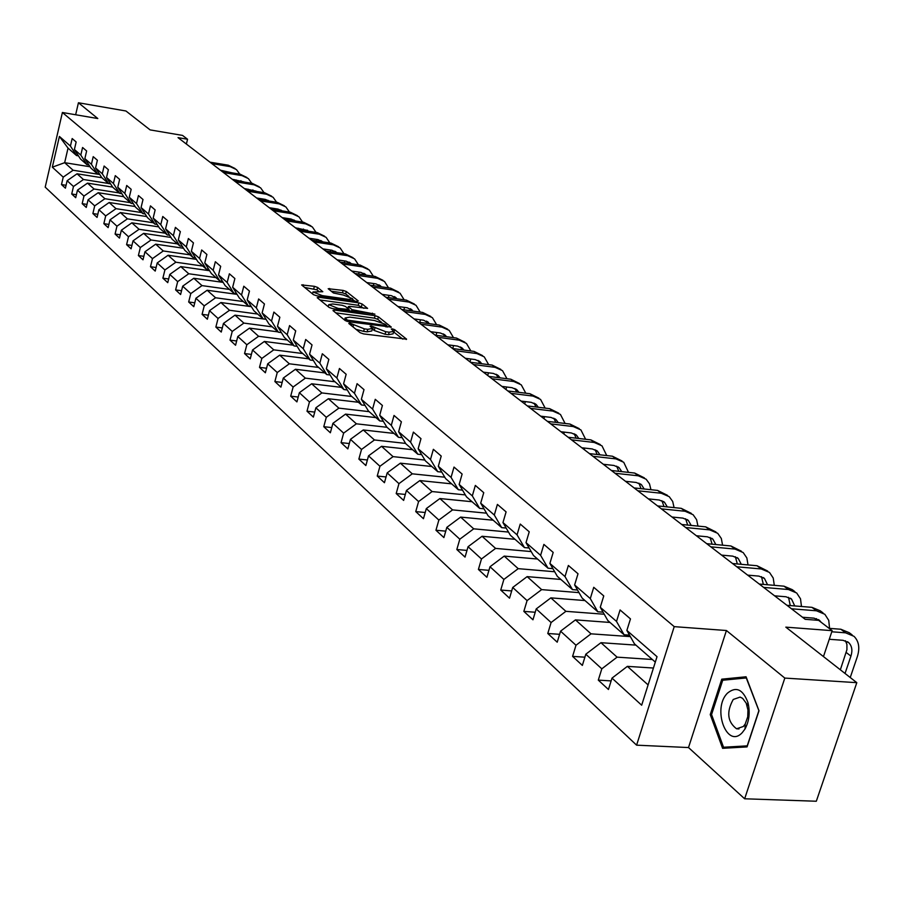 <?xml version="1.0" encoding="UTF-8"?>
<svg xmlns="http://www.w3.org/2000/svg" width="904" height="904" viewBox="0 0 904 904"><rect width="100%" height="100%" fill="white"/><g stroke="black" fill="none" stroke-linecap="round" stroke-linejoin="round"><path stroke-width="1.36" d="M349.667 323.078L348.786 323.462L360.154 332.717L363.566 333.904L406.597 339.181L394.664 329.666L392.313 328.853L391.319 329.033L393.748 331.35L389.172 332.197L385.737 331.734L371.092 325.971L370.075 326.163L372.459 328.457L367.792 329.327L364.323 328.853L349.667 323.078M317.609 287.427L314.389 286.319L301.62 284.929L313.451 294.659L316.705 295.789L357.091 301.461L358.289 300.964L346.322 291.506L343.113 290.41L328.197 288.715L333.44 292.986L343.396 295.054L352.616 298.738L348.82 299.36L322.253 295.631L313.01 291.935L322.807 291.709L317.609 287.427L316.965 289.845L304.58 287.427M784.819 678.079L726.42 630.517L688.509 747.551L744.647 798.786L784.819 678.079L856.811 682.667L785.825 627.139L832.166 630.676L818.64 620.359L805.181 619.308L178.031 137.634L187.557 139.25L182.518 135.408L150.098 129.893L125.95 111L78.433 102.762L75.653 114.751M726.42 630.517L674.226 626.641L62.399 112.491L97.801 118.537L78.433 102.762M334.254 310.061L333 310.58L345.283 320.592L348.65 321.767L391.296 327.101L378.414 316.841L375.103 315.688L334.254 310.061L333.915 311.338M329.146 307.45L317.191 297.71L318.457 297.213L358.888 302.874L362.142 304.004L367.6 308.4L349.803 306.366L348.356 306.603L352.04 309.654L374.923 314.151L332.457 308.603L329.146 307.45M856.811 682.667L816.312 801.238L744.647 798.786M674.226 626.641L636.597 745.167L45.2 187.139L62.399 112.491M66.071 185.286L61.495 184.574L65.404 188.168L67.133 180.71L73.473 186.495L71.721 193.998L75.71 197.693L77.473 190.145L83.959 196.066L82.174 203.66L86.264 207.434L88.061 199.807L94.694 205.875L92.886 213.547L97.067 217.412L98.898 209.705L105.689 215.909L103.847 223.661L108.141 227.627L109.994 219.83L116.955 226.192L115.079 234.034L119.475 238.091L121.362 230.215L128.504 236.735L126.594 244.656L131.091 248.815L133.024 240.859L140.335 247.538L138.391 255.549L143.001 259.81L144.968 251.764L152.471 258.612L150.482 266.714L155.217 271.087L157.217 262.94L164.912 269.968L162.889 278.172L167.748 282.658L169.782 274.42L177.67 281.619L175.613 289.924L180.597 294.523L182.676 286.184L190.778 293.585L188.676 301.981L193.795 306.705L195.908 298.263L204.225 305.868L202.089 314.355L207.344 319.214L209.502 310.671L218.045 318.479L215.864 327.078L221.254 332.05L223.457 323.417L232.238 331.429L230.011 340.13L235.56 345.26L237.797 336.514L246.826 344.752L244.555 353.554L250.25 358.82L252.544 349.972L261.821 358.447L259.505 367.363L265.369 372.776L267.708 363.815L277.257 372.527L274.884 381.556L280.918 387.127L283.302 378.053L293.122 387.025L290.704 396.167L296.919 401.896L299.36 392.709L309.462 401.941L306.998 411.207L313.383 417.106L315.88 407.794L326.299 417.298L323.768 426.688L330.356 432.767L332.909 423.332L343.633 433.129L341.057 442.644L347.837 448.904L350.447 439.344L361.51 449.446L358.865 459.085L365.86 465.549L368.527 455.853L379.94 466.272L377.239 476.046L384.449 482.713L387.183 472.882L398.958 483.64L396.189 493.539L403.636 500.421L406.438 490.465L418.586 501.562L415.75 511.596L423.445 518.704L426.304 508.602L438.858 520.06L435.954 530.252L443.898 537.586L446.836 527.348L459.808 539.191L456.825 549.519L465.04 557.101L468.057 546.717L481.47 558.966L478.408 569.441L486.906 577.294L490.002 566.751L503.878 579.419L500.737 590.052L509.528 598.177L512.704 587.476L527.077 600.595L523.845 611.386L532.953 619.794L536.208 608.934L551.09 622.528L547.779 633.489L557.214 642.19L560.559 631.173L575.995 645.253L572.582 656.383L582.357 665.412L585.803 654.213L601.804 668.824L598.301 680.124L608.448 689.492L611.997 678.124L641.67 705.21L657.027 656.688L626.867 630.427L630.472 618.901L620.076 609.963L616.517 621.421L624.076 634.766L607.804 620.517L600.267 607.273L603.759 595.917L593.747 587.306L590.289 598.584L597.815 611.782L582.119 598.052L574.616 584.944L578.018 573.769L568.367 565.463L565 576.571L572.492 589.623L557.35 576.368L549.881 563.418L553.191 552.412L543.88 544.4L540.603 555.338L548.061 568.232L533.45 555.452L526.015 542.637L529.236 531.801L520.241 524.06L517.054 534.829L524.467 547.587L510.353 535.236L502.963 522.568L506.093 511.89L497.403 504.409L494.307 515.031L501.686 527.642L488.036 515.709L480.691 503.178L483.742 492.657L475.346 485.425L472.317 495.889L479.651 508.364L466.464 496.827L459.153 484.431L462.125 474.058L454.011 467.074L451.062 477.38L458.351 489.719L445.582 478.555L438.316 466.294L441.22 456.068L433.366 449.311L430.485 459.481L437.739 471.685L425.377 460.859L418.156 448.746L420.981 438.666L413.377 432.112L410.574 442.135L417.772 454.215L405.806 443.74L398.63 431.739L401.387 421.806L394.02 415.456L391.285 425.343L398.438 437.287L386.844 427.14L379.703 415.275L382.403 405.467L375.262 399.319L372.584 409.071L379.703 420.891L368.459 411.049L361.363 399.308L364.007 389.635L357.08 383.68L354.458 393.296L361.532 404.981L350.616 395.432L343.576 383.827L346.153 374.279L339.441 368.493L336.876 377.996L343.904 389.556L333.316 380.29L326.321 368.798L328.841 359.385L322.321 353.769L319.824 363.137L326.796 374.584L316.513 365.589L309.563 354.21L312.038 344.921L305.699 339.475L303.258 348.718L310.185 360.041L300.196 351.306L293.303 340.051L295.71 330.875L289.562 325.587L287.167 334.717L294.049 345.916L284.342 337.429L277.494 326.287L279.856 317.236L273.878 312.083L271.528 321.101L278.364 332.197L268.929 323.937L262.126 312.92L264.443 303.97L258.623 298.975L256.329 307.868L263.12 318.852L253.945 310.818L247.187 299.913L249.459 291.077L243.797 286.218L241.549 295.009L248.284 305.88L239.368 298.06L232.656 287.269L234.882 278.534L229.379 273.799L227.175 282.489L233.865 293.246L225.175 285.641L218.519 274.952L220.689 266.33L215.344 261.731L213.174 270.307L219.819 280.963L211.367 273.562L204.756 262.974L206.892 254.453L201.671 249.967L199.558 258.454L206.146 268.996L197.919 261.787L191.354 251.301L193.445 242.882L188.371 238.52L186.292 246.894L192.834 257.335L184.811 250.318L178.291 239.933L180.348 231.616L175.399 227.367L173.365 235.639L179.862 245.99L172.042 239.142L165.568 228.859L167.59 220.644L162.765 216.485L160.765 224.678L167.217 234.916L159.59 228.249L153.172 218.067L155.149 209.931L150.448 205.886L148.482 213.988L154.889 224.124L147.454 217.627L141.069 207.536L143.013 199.501L138.436 195.558L136.504 203.558L142.866 213.604L135.611 207.253L129.272 197.264L131.182 189.32L126.718 185.478L124.82 193.388L131.136 203.343L124.051 197.14L117.769 187.252L119.644 179.387L115.283 175.636L113.418 183.467L119.69 193.32L112.774 187.275L106.536 177.466L108.378 169.692L104.118 166.031L102.288 173.771L108.514 183.535L101.768 177.636L95.564 167.929L97.383 160.234L93.214 156.652L91.417 164.313L97.598 173.986L91.01 168.223L84.863 158.607L86.637 150.991L82.58 147.499L80.806 155.07L86.942 164.664L80.501 159.025L74.399 149.499L76.151 141.973L72.173 138.549L70.433 146.052L76.535 155.544L68.037 148.109L64.659 162.686L73.1 170.246L99.756 174.495M61.495 184.574L63.223 177.139L52.319 167.183L59.404 136.447L70.433 146.052M74.399 149.499L80.806 155.07M84.863 158.607L91.417 164.313M95.564 167.929L102.288 173.771M106.536 177.466L113.418 183.467M117.769 187.252L124.82 193.388M129.272 197.264L136.504 203.558M141.069 207.536L148.482 213.988M153.172 218.067L160.765 224.678M165.568 228.859L173.365 235.639M178.291 239.933L186.292 246.894M191.354 251.301L199.558 258.454M204.756 262.974L213.174 270.307M218.519 274.952L227.175 282.489M232.656 287.269L241.549 295.009M247.187 299.913L256.329 307.868M262.126 312.92L271.528 321.101M277.494 326.287L287.167 334.717M293.303 340.051L303.258 348.718M309.563 354.21L319.824 363.137M326.321 368.798L336.876 377.996M343.576 383.827L354.458 393.296M361.363 399.308L372.584 409.071M379.703 415.275L391.285 425.343M398.63 431.739L410.574 442.135M418.156 448.746L430.485 459.481M438.316 466.294L451.062 477.38M459.153 484.431L472.317 495.889M480.691 503.178L494.307 515.031M502.963 522.568L517.054 534.829M526.015 542.637L540.603 555.338M549.881 563.418L565 576.571M574.616 584.944L590.289 598.584M600.267 607.273L616.517 621.421M108.412 183.455L83.462 179.512L77.055 173.794L101.87 177.726M88.942 164.98L86.942 164.664M77.055 173.794L67.133 180.71M83.462 179.512L73.473 186.495M119.249 192.936L94.061 189.004L87.507 183.139L112.661 187.094M99.643 174.314L97.598 173.986M87.507 183.139L77.473 190.145M94.061 189.004L83.959 196.066M130.334 202.643L104.909 198.71L98.197 192.71L123.758 196.688M110.604 183.874L108.514 183.535M98.197 192.71L88.061 199.807M104.909 198.71L94.694 205.875M141.691 212.576L116.017 208.666L109.147 202.507L135.137 206.507M121.837 193.659L119.69 193.32M109.147 202.507L98.898 209.705M116.017 208.666L105.689 215.909M153.318 222.757L127.396 218.847L120.368 212.553L146.787 216.564M133.34 203.682L131.136 203.343M120.368 212.553L109.994 219.83M127.396 218.847L116.955 226.192M165.24 233.187L139.069 229.288L131.848 222.836L158.72 226.87M145.126 213.954L142.866 213.604M131.848 222.836L121.362 230.215M139.069 229.288L128.504 236.735M177.455 243.877L151.024 239.989L143.623 233.368L170.958 237.424M157.217 224.474L154.889 224.124M143.623 233.368L133.024 240.859M151.024 239.989L140.335 247.538M189.976 254.838L163.274 250.962L155.703 244.17L183.512 248.25M169.602 235.277L167.217 234.916M155.703 244.17L144.968 251.764M163.274 250.962L152.471 258.612M202.812 266.081L175.851 262.216L168.076 255.256L196.383 259.346M182.314 246.351L179.862 245.99M168.076 255.256L157.217 262.94M175.851 262.216L164.912 269.968M215.988 277.607L188.744 273.754L180.766 266.612L209.592 270.725M195.354 257.708L192.834 257.335M180.766 266.612L169.782 274.42M188.744 273.754L177.67 281.619M229.503 289.438L201.987 285.607L193.795 278.274L223.152 282.398M208.745 269.369L206.146 268.996M193.795 278.274L182.676 286.184M201.987 285.607L190.778 293.585M243.379 301.574L215.57 297.766L207.163 290.24L237.074 294.376M222.497 281.336L219.819 280.963M207.163 290.24L195.908 298.263M215.57 297.766L204.225 305.868M257.617 314.038L229.526 310.264L220.892 302.535L251.38 306.682M236.611 293.63L233.865 293.246M220.892 302.535L209.502 310.671M229.526 310.264L218.045 318.479M272.251 326.852L243.865 323.09L234.995 315.157L266.07 319.315M251.12 306.264L248.284 305.88M234.995 315.157L223.457 323.417M243.865 323.09L232.238 331.429M287.291 340.006L258.6 336.288L249.481 328.118L277.991 331.87M266.036 319.236L263.12 318.852M249.481 328.118L237.797 336.514M258.6 336.288L246.826 344.752M302.75 353.543L273.754 349.848L264.375 341.452L293.19 345.17M281.37 332.593L278.364 332.197M264.375 341.452L252.544 349.972M273.754 349.848L261.821 358.447M318.649 367.453L289.337 363.792L279.698 355.159L308.806 358.843M297.145 346.322L294.049 345.916M279.698 355.159L267.708 363.815M289.337 363.792L277.257 372.527M335 381.77L305.371 378.143L295.45 369.261L324.886 372.911M313.372 360.447L310.185 360.041M295.45 369.261L283.302 378.053M305.371 378.143L293.122 387.025M351.837 396.494L321.88 392.924L311.665 383.782L341.418 387.375M330.084 374.99L326.796 374.584M311.665 383.782L299.36 392.709M321.88 392.924L309.462 401.941M369.16 411.659L338.876 408.133L328.355 398.721L358.436 402.28M347.305 389.963L343.904 389.556M328.355 398.721L315.88 407.794M338.876 408.133L326.299 417.298M387.014 427.287L356.391 423.806L345.554 414.111L375.962 417.614M365.046 405.399L361.532 404.981M345.554 414.111L332.909 423.332M356.391 423.806L343.633 433.129M405.613 443.412L374.448 439.965L363.272 429.965L394.02 433.423M383.33 421.309L379.703 420.891M363.272 429.965L350.447 439.344M374.448 439.965L361.51 449.446M424.891 460.046L393.059 456.633L381.533 446.316L412.631 449.706M402.201 437.705L398.438 437.287M381.533 446.316L368.527 455.853M393.059 456.633L379.94 466.272M444.779 477.199L412.269 473.82L400.37 463.176L431.829 466.509M421.671 454.633L417.772 454.215M400.37 463.176L387.183 472.882M412.269 473.82L398.958 483.64M465.334 494.906L432.089 491.561L419.818 480.578L451.627 483.843M441.762 472.103L437.739 471.685M419.818 480.578L406.438 490.465M432.089 491.561L418.586 501.562M486.555 513.178L452.565 509.89L439.886 498.545L472.069 501.731M462.52 490.149L458.351 489.719M439.886 498.545L426.304 508.602M452.565 509.89L438.858 520.06M508.5 532.06L473.719 528.829L460.622 517.099L493.177 520.207M483.979 508.794L479.651 508.364M460.622 517.099L446.836 527.348M473.719 528.829L459.808 539.191M531.202 551.576L495.595 548.4L482.047 536.275L514.986 539.292M506.172 528.072L501.686 527.642M482.047 536.275L468.057 546.717M495.595 548.4L481.47 558.966M554.694 571.746L518.218 568.661L504.206 556.107L537.53 559.022M529.134 548.005L524.467 547.587M504.206 556.107L490.002 566.751M518.218 568.661L503.878 579.419M579.023 592.629L541.643 589.623L527.134 576.628L560.853 579.441M552.909 568.65L548.061 568.232M527.134 576.628L512.704 587.476M541.643 589.623L527.077 600.595M604.222 614.234L565.893 611.33L550.864 597.872L585.001 600.561M577.532 590.029L572.492 589.623M550.864 597.872L536.208 608.934M565.893 611.33L551.09 622.528M630.37 636.619L591.024 633.828L575.452 619.884L609.997 622.449M603.058 612.177L597.815 611.782M575.452 619.884L560.559 631.173M591.024 633.828L575.995 645.253M652.326 659.491L617.093 657.151L600.945 642.699L635.907 645.117M629.534 635.162L624.076 634.766M600.945 642.699L585.803 654.213M617.093 657.151L601.804 668.824M648.089 684.904L627.376 666.361L653.434 668.033M655.31 662.101L634.438 643.829L626.867 630.427M627.376 666.361L611.997 678.124M688.509 747.551L636.597 745.167M186.382 144.052L187.557 139.25M823.454 656.575L832.166 630.676M90.084 166.765L64.659 162.686L52.319 167.183M78.478 155.861L76.535 155.544M59.404 136.447L68.037 148.109M73.1 170.246L63.223 177.139M611.127 680.904L598.301 680.124M584.888 657.185L572.582 656.383M559.61 634.314L547.779 633.489M535.213 612.245L523.845 611.386M511.675 590.933L500.737 590.052M488.951 570.334L478.408 569.441M466.984 550.412L456.825 549.519M445.751 531.145L435.954 530.252M425.196 512.5L415.75 511.596M405.308 494.443L396.189 493.539M386.053 476.95L377.239 476.046M367.397 459.989L358.865 459.085M349.306 443.548L341.057 442.644M331.757 427.581L323.768 426.688M314.728 412.088L306.998 411.207M298.207 397.048L290.704 396.167M282.15 382.437L274.884 381.556M266.556 368.233L259.505 367.363M251.391 354.424L244.555 353.554M236.656 340.989L230.011 340.13M222.316 327.915L215.864 327.078M208.361 315.191L202.089 314.355M194.778 302.806L188.676 301.981M181.546 290.738L175.613 289.924M168.652 278.974L162.889 278.172M156.098 267.516L150.482 266.714M143.849 256.34L138.391 255.549M131.916 245.436L126.594 244.656M120.266 234.803L115.079 234.034M108.898 224.418L103.847 223.661M97.813 214.282L92.886 213.547M86.976 204.394L82.174 203.66M76.399 194.722L71.721 193.998M746.071 676.78L721.765 679.175L710.25 714.589L722.601 748.32L747.043 746.907L758.998 710.77L746.071 676.78M711.595 714.657L710.25 714.589M729.019 679.627L721.765 679.175M355.984 329.327L363.634 331.372L364.323 328.853M372.312 329.011L371.781 330.966L367.103 331.836L363.634 331.372M393.602 331.904L393.07 333.847L388.483 334.706L385.047 334.243L374.245 330.48L372.301 329.022M402.811 339.147L393.59 331.915M381.657 322.4L377.736 319.293L374.437 318.151L335.757 312.841M387.533 327.045L386.663 326.355M347.362 320.095L386.856 325.643L385.127 324.208L374.448 320.502L349.825 317.134L345.125 317.971L347.362 320.095L347.012 321.395M319.959 299.958L358.233 305.303L358.888 302.874M363.883 308.32L358.233 305.303M348.91 310.128L350.029 311.021M332.672 303.981L328.751 304.648L338.152 308.411L349.091 309.484L345.418 306.433L342.13 305.292L332.672 303.981M319.18 291.63L316.965 289.845M348.899 296.455L345.678 293.913L342.469 292.806L331.203 291.201M354.797 301.134L352.47 299.292M850.235 677.525L857.365 656.564C860.02 647.976 858.902 641.23 853.997 636.314L845.579 632.823L831.793 631.783M852.156 634.913L849.251 632.721L840.844 629.24L829.115 628.348M829.273 639.275L843.048 640.303L848.709 642.642C851.952 645.919 852.698 650.405 850.935 656.112L845.037 673.457M845.443 640.755L846.912 644.428L846.924 649.705L840.347 669.796M727.528 693.097C711.776 708.318 726.861 749.563 742.274 732.602L744.998 729.008C749.269 721.064 750.252 712.25 747.947 702.577C742.952 689.3 736.15 686.136 727.528 693.097M733.234 699.47C726.319 712.002 727.426 721.776 736.557 728.793L743.348 726.488L745.212 724.025L747.732 716.815L747.947 709.934L746.207 703.165L742.636 698.363L740.093 697.086L733.234 699.47M758.806 710.872L747.224 745.856L723.539 747.246L711.561 714.555L722.725 680.237L746.275 677.943L758.964 710.872M733.325 747.698L723.539 747.246M829.567 628.382L828.742 620.359L824.843 614.279L816.493 610.799L791.475 608.776M823.013 612.889L820.267 610.81L811.928 607.341L786.955 605.307M802.503 617.251L814.041 618.155L819.645 620.506L821.137 622.257M816.481 618.652L817.352 620.257M801.464 606.482L800.515 598.832L796.684 592.99L788.412 589.521L763.654 587.408M794.876 591.623L792.266 589.657L783.994 586.176L759.292 584.052M774.615 595.826L786.017 596.776L791.576 599.115L794.729 605.94M788.525 597.307L790.254 605.567M774.299 585.351L773.225 578.029L769.485 572.435L761.27 568.966L736.783 566.774M767.677 571.068L757.01 565.734L732.556 563.531M747.664 575.125L758.942 576.119L764.456 578.447L767.564 584.764M761.496 576.673L763.349 584.402M748.026 564.921L746.851 557.926L743.178 552.547L735.042 549.09L710.804 546.818M741.382 551.203L730.918 545.971L706.725 543.688M721.607 555.112L732.771 556.141L738.24 558.469L741.28 564.311M735.37 556.728L737.314 563.96M722.578 545.18L721.324 538.49L717.731 533.315L709.663 529.868L685.684 527.529M715.945 531.97L705.674 526.851L681.729 524.489M696.396 535.756L707.459 536.818L712.872 539.146L715.844 544.547M710.092 537.428L712.092 544.197M697.944 526.094L696.611 519.676L693.097 514.704L685.108 511.268L661.378 508.85M691.334 513.37L681.243 508.342L657.547 505.912M672.011 517.02L682.949 518.116L688.317 520.433L691.198 525.427M685.616 518.76L687.673 525.077M674.079 507.607L672.689 501.46L669.242 496.68L661.321 493.256L637.84 490.782M667.491 495.347L657.581 490.42L634.133 487.934M648.394 498.884L659.219 500.002L664.542 502.319L667.321 506.918M661.92 500.669L663.999 506.579M650.948 489.719L649.49 483.809L646.134 479.21L638.28 475.798L615.036 473.267M644.394 477.888L634.653 473.052L611.454 470.509M625.511 481.312L636.224 482.465L641.501 484.759L644.179 488.996M638.947 483.154L641.038 488.668M649.332 499.607L649.524 498.997M628.506 472.374L623.726 462.272L615.94 458.882L592.945 456.294M621.997 460.972L612.426 456.215L589.464 453.627M603.341 464.283L613.94 465.458L619.172 467.741L621.737 471.639M616.686 466.159L618.765 471.312M626.981 482.442L627.263 481.504M606.742 455.571L601.996 445.853L594.278 442.474L571.52 439.841M600.279 444.553L590.866 439.886L568.141 437.253M581.826 447.762L592.323 448.96L597.51 451.243L599.951 454.802M595.092 449.695L597.16 454.497M605.296 465.786L605.669 464.543M585.611 439.276L580.91 429.92L573.26 426.552L550.728 423.874M579.215 428.632L569.961 424.044L547.462 421.366M560.966 431.739L571.351 432.959L576.492 435.219L578.809 438.485M574.142 433.705L576.176 438.18M584.255 449.627L584.707 448.09M565.102 423.467L560.446 414.45L552.864 411.094L530.558 408.382M558.751 413.173L549.655 408.664L527.382 405.941M540.716 416.179L550.999 417.422L556.096 419.682L558.288 422.654M553.802 418.19L555.802 422.36M563.825 433.931L564.356 432.135M545.168 408.111L540.569 399.421L533.055 396.088L510.975 393.342M538.897 398.155L529.936 393.726L507.89 390.969M521.043 401.082L531.224 402.337L536.275 404.585L538.332 407.286M534.038 403.116L535.993 406.992M543.982 418.688L544.581 416.642M525.8 393.206L521.258 384.833L513.811 381.511L491.945 378.731M519.597 383.578L510.783 379.217L488.951 376.426M501.946 386.403L512.026 387.68L517.031 389.906L518.952 392.359M514.851 388.483L516.749 392.076M524.693 403.885L525.348 401.613M506.974 378.731L502.488 370.64L495.109 367.34L473.459 364.527M500.839 369.397L492.16 365.103L470.543 362.289M483.38 372.143L493.358 373.431L498.319 375.657L500.104 377.849M496.194 374.245L498.025 377.589M505.946 389.488L506.658 387.002M488.657 364.651L484.228 356.854L476.916 353.566L455.492 350.729M482.6 355.611L474.046 351.396L452.655 348.548M465.345 358.3L475.21 359.577L480.126 361.792L481.764 363.758M478.046 360.413L479.821 363.498M487.719 375.488L488.476 372.798M470.837 350.967L466.475 343.43L459.232 340.164L438.011 337.305M464.859 342.209L456.441 338.051L435.253 335.181M447.762 344.797L457.548 346.108L462.43 348.311L463.933 350.051M460.396 346.955L462.102 349.803M469.99 361.871L470.781 359.001M453.503 337.655L449.198 330.378L442.011 327.124L421.004 324.242M447.593 329.158L439.299 325.067L418.315 322.174M430.677 331.678L440.372 333L445.209 335.181L446.565 336.717M443.22 333.858L444.847 336.48M452.746 348.56L453.548 345.565M436.621 324.694L432.383 317.666L425.264 314.434L404.45 311.53M430.79 316.457L422.62 312.434L401.839 309.518M414.055 318.909L423.648 320.231L429.66 323.745M426.507 321.101L428.055 323.519M436.056 335.294L436.768 332.502M420.168 312.083L416.009 305.281L408.947 302.072L388.336 299.145M414.427 304.083L406.371 300.128L385.793 297.201M397.862 306.467L407.365 307.801L413.184 311.112M415.128 319.055L415.026 319.654M410.224 308.693L411.693 310.897M419.784 322.378L420.428 319.79M404.156 299.812L400.054 293.224L393.048 290.037L372.64 287.099M398.483 292.037L390.539 288.139L370.154 285.189M382.087 294.354L391.5 295.698L397.138 298.806M399.24 306.659L399.116 307.439M394.359 296.591L395.749 298.614M403.93 309.812L404.495 307.405M388.539 287.845L384.505 281.483L377.567 278.308L357.34 275.347M382.946 280.296L375.115 276.454L354.933 273.494M366.719 282.556L376.053 283.901L381.488 286.828M383.759 294.591L383.624 295.529M378.9 284.805L380.2 286.647M388.471 297.574L388.98 295.337M373.318 276.183L369.352 270.025L362.47 266.872L342.435 263.9M367.804 268.85L360.086 265.064L340.085 262.092M351.746 271.053L360.978 272.409L366.233 275.155M368.662 282.839L368.516 283.924M363.837 273.313L365.046 274.974M373.408 285.664L373.838 283.585M358.47 264.827L354.571 258.86L347.746 255.719L327.903 252.736M353.035 257.697L345.43 253.956L325.609 250.973M337.135 259.832L346.288 261.2L351.351 263.765M353.927 271.369L353.769 272.612M349.147 262.115L350.266 263.606M358.696 274.048L359.069 272.127M343.983 253.742L340.164 247.967L333.395 244.848L313.733 241.854M338.638 246.815L331.124 243.131L311.496 240.136M322.897 248.894L331.96 250.261L336.83 252.668M339.565 260.194L339.395 261.572M334.808 251.188L335.836 252.521M344.345 262.725L344.673 260.951M329.858 242.939L326.095 237.334L319.383 234.238L299.902 231.232M324.581 236.193L317.168 232.554L297.721 229.559M308.998 238.215L317.982 239.594L322.66 241.843M325.542 249.289L325.372 250.792M320.83 240.52L321.756 241.696M330.333 251.685L330.604 250.058M316.061 232.384L312.366 226.96L305.721 223.876L286.41 220.87M310.874 225.83L303.552 222.237L284.285 219.243M295.427 227.797L307.812 230.497M311.846 238.656L311.699 240.17M307.179 230.113L308.015 231.141M316.66 240.927L316.886 239.424M302.591 222.09L298.964 216.836L292.376 213.773L273.245 210.756M297.484 215.706L290.263 212.169L271.166 209.163M282.195 217.627L291.009 219.005L295.314 220.96M298.478 228.271L298.376 229.661M293.845 219.954L294.591 220.847M303.292 230.418L303.484 229.04M289.438 212.044L285.879 206.937L279.336 203.897L260.386 200.88M284.398 205.818L277.279 202.338L258.352 199.321M269.256 207.705L278.003 209.084L282.104 210.892M285.427 218.135L285.348 219.401M280.828 210.033L281.483 210.79M283.291 217.807L283.201 218.406M290.229 220.169L290.387 218.915M276.59 202.225L273.098 197.275L266.612 194.258L247.82 191.23M271.629 196.168L264.601 192.733L245.831 189.716M256.634 197.999L265.301 199.388L269.211 201.05M272.669 208.236L272.624 209.389M268.115 200.338L268.669 200.959M270.601 207.909L270.499 208.654M277.471 210.157L277.596 209.016M264.036 192.642L260.612 187.84L254.171 184.834L235.548 181.806M259.154 186.744L252.205 183.342L233.605 180.325M244.295 188.529L256.239 191.196M260.194 198.575L260.171 199.614M258.194 198.247L258.081 199.117M264.996 200.383L265.098 199.355M251.764 183.275L248.397 178.608L242.012 175.625L223.559 172.596M246.95 177.523L240.091 174.167L221.661 171.138M232.238 179.263L244.08 181.93M248.012 189.128L248.001 190.055M246.069 188.812L245.956 189.727M252.792 190.834L252.883 189.908M239.763 174.11L236.464 169.59L230.136 166.618L211.841 163.601M235.029 168.506L228.249 165.195L209.988 162.178M220.44 170.212L232.181 172.867M236.091 179.885L236.102 180.721M234.204 179.58L234.125 180.404M240.871 181.501L240.927 180.676M353.001 326.898L353.498 325.078M367.103 331.836L367.792 329.327M372.764 329.293L373.454 326.796M374.245 330.48L374.934 327.982M385.047 334.243L385.737 331.734M388.483 334.706L389.172 332.197M393.986 332.152L394.664 329.666M406.178 339.497L406.348 338.887M351.543 325.7L352.029 323.892M374.437 318.151L375.103 315.688M377.736 319.293L378.414 316.841M390.89 327.395L391.059 326.819M349.452 321.88L349.712 320.909M385.601 326.785L385.861 325.824M345.351 320.649L345.837 318.852M318.129 298.467L318.457 297.213M361.487 306.433L362.142 304.004M348.108 308.603L348.571 306.874M351.611 311.247L352.04 309.654M355.091 311.722L355.34 310.795M372.199 314.083L372.459 313.157M337.904 309.349L338.152 308.411M347.385 310.66L347.644 309.733M322.016 296.535L322.253 295.631M348.571 300.264L348.82 299.36M329.305 289.687L329.621 288.489M342.469 292.806L343.113 290.41M345.678 293.913L346.322 291.506M302.761 285.946L303.089 284.703M313.756 288.726L314.389 286.319M845.579 632.823L840.844 629.24M850.935 656.112L846.212 652.485M816.493 610.799L811.928 607.341M788.412 589.521L783.994 586.176M761.27 568.966L757.01 565.734M735.042 549.09L730.918 545.971M709.663 529.868L705.674 526.851M685.108 511.268L681.243 508.342M661.321 493.256L657.581 490.42M638.28 475.798L634.653 473.052M615.94 458.882L612.426 456.215M594.278 442.474L590.866 439.886M573.26 426.552L569.961 424.044M552.864 411.094L549.655 408.664M533.055 396.088L529.936 393.726M513.811 381.511L510.783 379.217M495.109 367.34L492.16 365.103M476.916 353.566L474.046 351.396M459.232 340.164L456.441 338.051M442.011 327.124L439.299 325.067M425.264 314.434L422.62 312.434M408.947 302.072L406.371 300.128M393.048 290.037L390.539 288.139M377.567 278.308L375.115 276.454M362.47 266.872L360.086 265.064M347.746 255.719L345.43 253.956M333.395 244.848L331.124 243.131M319.383 234.238L317.168 232.554M305.721 223.876L303.552 222.237M292.376 213.773L290.263 212.169M279.336 203.897L277.279 202.338M266.612 194.258L264.601 192.733M254.171 184.834L252.205 183.342M242.012 175.625L240.091 174.167M230.136 166.618L228.249 165.195M386.516 326.909L386.822 325.768M344.582 320.027L345.125 317.971M347.87 308.411L348.356 306.603M328.208 306.682L328.751 304.648M348.718 310.84L349.046 309.643M312.501 293.89L313.01 291.935M352.074 300.749L352.515 299.145M848.709 642.642L847.489 641.716M739.02 728.929L736.557 728.793M747.224 705.99L747.947 702.577M745.212 724.025L744.998 729.008M819.645 620.506L818.436 619.579M791.576 599.115L790.379 598.199M764.456 578.447L763.259 577.532M738.24 558.469L737.054 557.565M712.872 539.146L711.697 538.242M688.317 520.433L687.142 519.54M664.542 502.319L663.378 501.426M641.501 484.759L640.348 483.877M619.172 467.741L618.02 466.871M597.51 451.243L596.369 450.373M576.492 435.219L575.362 434.361M556.096 419.682L554.966 418.823M536.275 404.585L535.168 403.738M517.031 389.906L515.924 389.07M498.319 375.657L497.223 374.821M480.126 361.792L479.041 360.967M462.43 348.311L461.345 347.486M445.209 335.181L444.135 334.367M428.439 322.412L427.377 321.598M412.111 309.97L411.06 309.168M396.212 297.857L395.161 297.054M380.72 286.048L379.68 285.257M365.611 274.533L364.583 273.754M350.876 263.313L349.859 262.533M336.514 252.363L335.497 251.594M322.491 241.684L321.485 240.916M295.292 220.949L294.455 220.316M282.071 210.881L281.415 210.383"/></g></svg>
